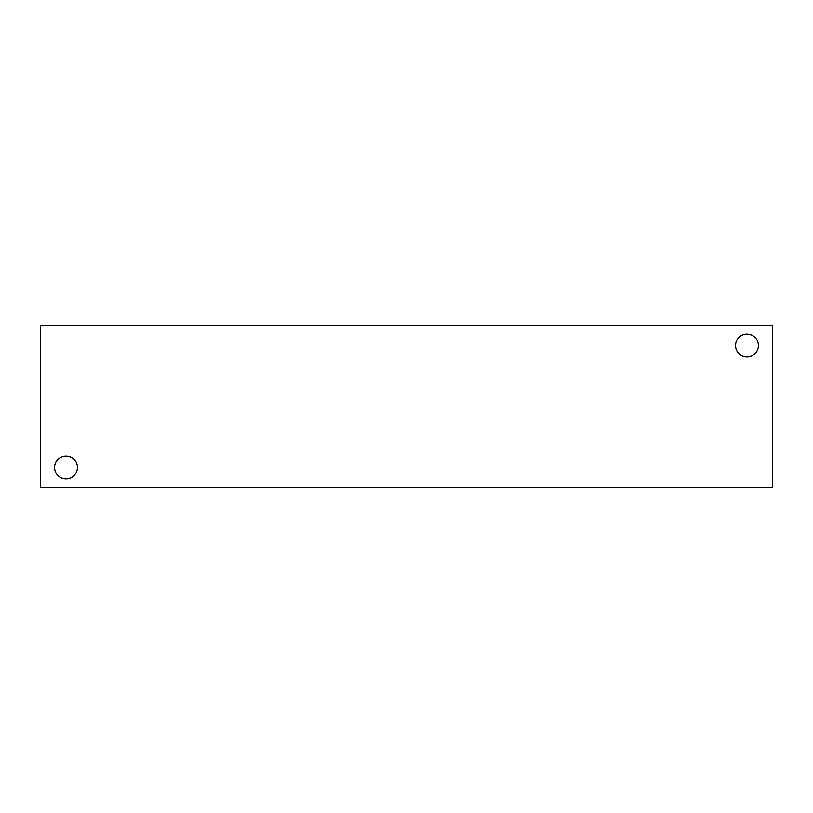 <?xml version="1.0" encoding="UTF-8"?>
<svg xmlns="http://www.w3.org/2000/svg" width="813" height="813" viewBox="0 0 813 813"><rect width="100%" height="100%" fill="white"/><g stroke="black" fill="none" stroke-linecap="round" stroke-linejoin="round"><path stroke-width="1.22" d="M772.35 487.8L40.65 487.8L40.65 325.2L772.35 325.2L772.35 487.8M735.562 345.525A11.423 11.423 0 0 1 752.696 335.637A11.423 11.423 0 0 1 752.696 355.413A11.423 11.423 0 0 1 735.562 345.525M54.593 467.475A11.423 11.423 0 0 1 71.727 457.587A11.423 11.423 0 0 1 71.727 477.363A11.423 11.423 0 0 1 54.593 467.475"/></g></svg>
